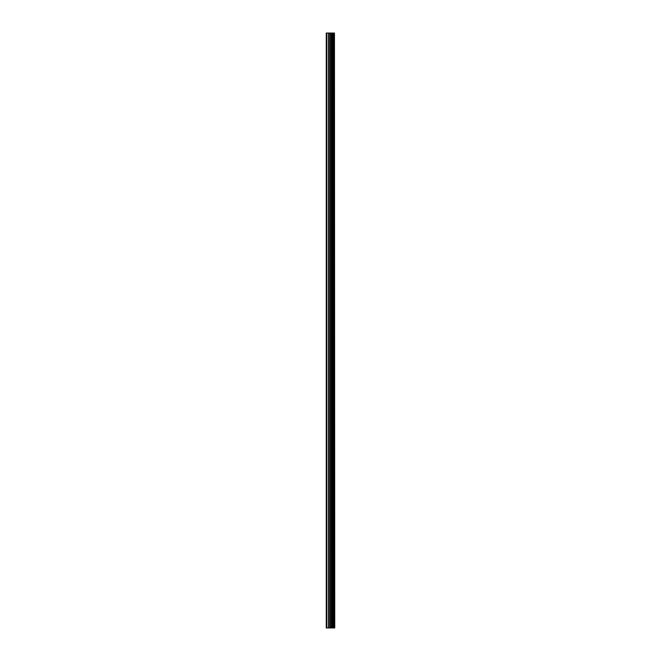 <?xml version="1.0" encoding="UTF-8"?>
<svg xmlns="http://www.w3.org/2000/svg" width="661" height="661" viewBox="0 0 661 661"><rect width="100%" height="100%" fill="white"/><g stroke="black" fill="none" stroke-linecap="round" stroke-linejoin="round"><path stroke-width="0.99" d="M334.458 33.05L334.747 627.95L334.458 33.05L326.253 33.05L326.253 627.95L326.84 627.95L326.84 33.05M326.84 627.95L334.458 627.95M334.416 627.95L334.416 33.05M333.689 627.95L333.689 33.05M333.648 627.95L333.648 33.05M331.954 627.95L331.954 33.05M331.872 627.95L331.872 33.05M333.582 627.95L333.582 33.05M333.441 627.95L333.441 33.05M332.904 627.95L332.904 33.05M332.772 627.95L332.772 33.05M332.714 627.95L332.714 33.05M332.657 627.95L332.657 33.05M331.591 627.95L331.591 33.05M331.31 627.95L331.31 33.05M330.227 627.95L330.227 33.05M329.955 627.95L329.955 33.05M328.79 627.95L328.79 33.05M328.517 627.95L328.517 33.05"/></g></svg>
